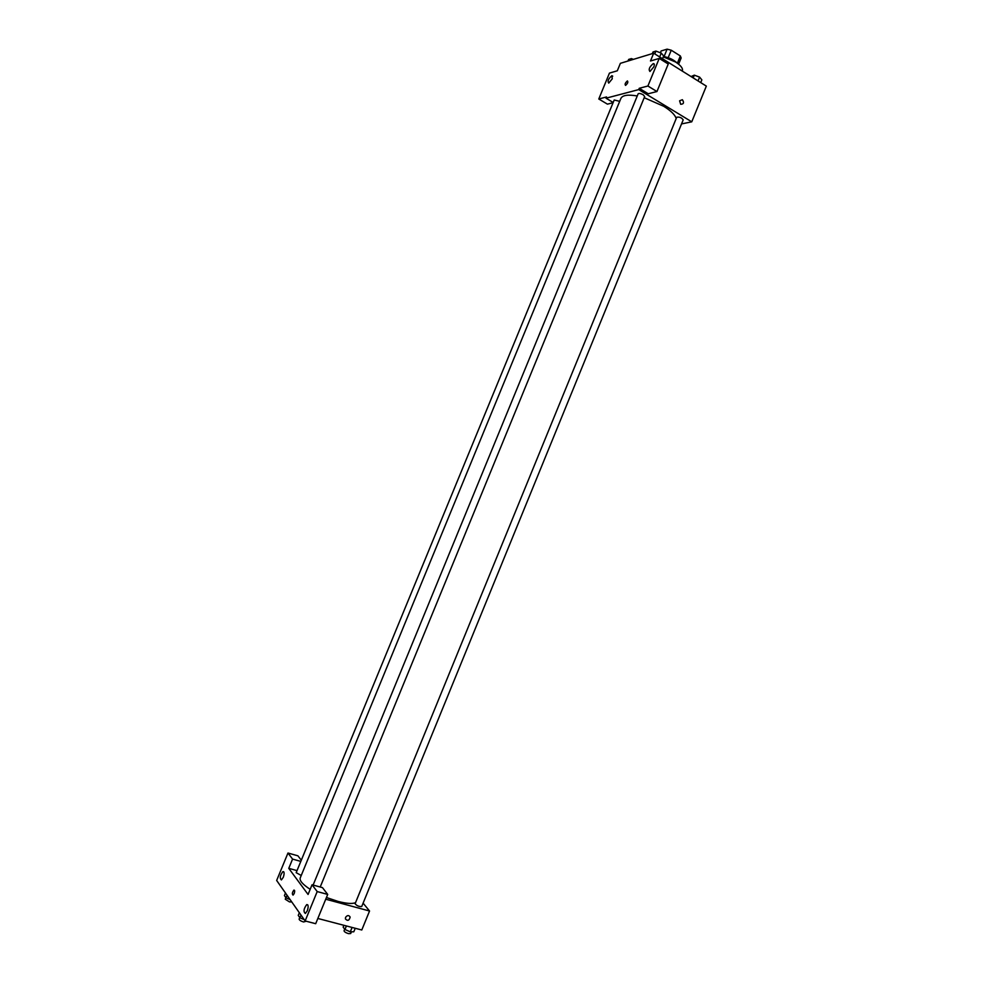 <?xml version="1.0" encoding="UTF-8"?>
<svg xmlns="http://www.w3.org/2000/svg" width="983" height="983" viewBox="0 0 983 983"><rect width="100%" height="100%" fill="white"/><g stroke="black" fill="none" stroke-linecap="round" stroke-linejoin="round"><path stroke-width="1.47" d="M660.379 52.763L661.117 50.969L667.113 49.15L671.254 50.219L680.347 55.957L681.145 57.985L678.614 64.178M664.053 56.596L667.113 49.15M677.373 63.219L680.347 55.957M668.182 57.69L671.254 50.219M663.451 56.498C669.14 57.555 673.687 59.73 677.103 63.035M682.251 71.059L682.374 70.751C683.062 68.355 680.814 65.456 675.653 62.064L663.292 56.867M613.085 102.711L607.433 104.149L598.782 99L609.448 73.111L617.312 70.788L620.384 63.33L653.67 53.205L706.335 86.111L691.762 121.818L681.538 123.932M613.183 102.478L606.019 98.202L606.536 96.948L598.782 99M612.262 78.824L611.881 75.666C608.354 78.763 607.31 81.245 608.723 83.113L612.262 78.824M679.609 100.807L682.374 99.701C684.303 102.637 683.726 104.161 680.654 104.259L679.609 100.807L682.374 99.701C684.303 102.637 683.726 104.161 680.654 104.259M653.67 53.205L650.476 60.995L659.224 58.415L668.243 64.03L656.951 91.542L648.252 93.766L639.257 88.298L638.729 89.6L691.762 121.818M653.793 66.918C654.629 64.62 654.457 63.526 653.277 63.612C649.419 66.918 648.313 69.535 649.96 71.476L653.793 66.918M656.951 91.542L647.895 86.013L639.257 88.298M659.224 58.415L647.895 86.013M625.557 85.398L625.544 85.398C624.635 84.292 625.262 82.805 627.412 80.938C628.309 82.031 627.695 83.518 625.557 85.398C627.695 83.518 628.309 82.031 627.412 80.938C625.262 82.805 624.647 84.292 625.544 85.398M606.019 98.202L638.729 89.6M683.197 119.865C681.6 117.616 679.437 116.744 676.722 117.26L355.096 903.746C356.841 905.81 359.053 906.731 361.732 906.51L683.197 119.865M619.683 101.335L614.203 99.996L296.178 872.671L301.228 875.484M320.212 887.01L644.676 96.555L643.177 94.749C640.658 93.446 638.975 93.139 638.127 93.84L313.11 885.069M676.181 118.587C675.149 114.913 670.996 110.821 663.709 106.287L644.197 97.698M637.254 95.978C628.014 94.368 622.558 95.167 620.912 98.374L300.22 877.942C299.397 880.657 302.715 884.454 310.186 889.332M355.551 902.652C352.381 904.041 346.544 903.623 338.029 901.399L326.442 897.504M308.072 894.456L288.769 868.345L292.578 859.093L287.982 853.023L276.665 880.473L305.135 920.96L317.202 891.569L312.053 884.774L308.072 894.456M325.742 899.212L369.547 911.008L363.108 903.144M297.026 870.619L288.769 868.345M294.187 893.572L293.057 895.108C291.902 894.075 292.197 892.404 293.917 890.094C294.826 890.131 294.912 891.286 294.187 893.572C294.912 891.286 294.826 890.131 293.917 890.094C292.197 892.404 291.914 894.075 293.057 895.108M283.276 877.327L281.396 879.932C279.541 878.175 280.057 875.398 282.907 871.589C284.37 871.651 284.492 873.568 283.276 877.327M307.31 910.774L305.344 913.465C303.231 911.659 303.698 908.697 306.745 904.581C308.404 904.643 308.588 906.707 307.31 910.774M312.053 884.774L322.461 887.624L327.708 894.419L315.69 923.701L305.135 920.96M327.708 894.419L317.202 891.569M301.302 860.211L297.91 855.812L287.982 853.023M300.81 861.403L292.578 859.093M317.841 918.466L361.793 929.992L369.547 911.008M345.549 917.422C347.306 915.099 348.842 914.989 350.157 917.09C349.223 920.629 347.638 921.243 345.402 918.908L345.549 917.422M345.402 918.908C347.638 921.243 349.223 920.629 350.145 917.09C348.842 914.989 347.306 915.099 345.549 917.409M343.903 925.298L343.153 927.116L344.959 929.488L350.292 931.835L353.794 931.798L355.232 928.271M344.959 929.488L346.397 925.949M350.292 931.835L352.086 927.448M351.398 931.823L350.685 933.555L348.486 933.641C345.709 932.732 344.234 931.786 344.05 930.778L344.701 929.156M299.348 912.728L298.254 915.382L299.913 917.753L304.214 919.646M299.913 917.753L301.007 915.087M306.168 921.218L303.538 921.968C300.761 921.071 299.287 920.125 299.127 919.117L299.766 917.544M285.488 893.019L284.431 895.587L285.979 897.798L290.132 899.629M285.979 897.798L287.036 895.23M291.767 901.939L289.506 901.915L285.254 899.212L285.881 897.676M691.049 76.563L694.317 75.15L699.601 77.116L701.85 79.869L700.732 82.609M693.187 77.903L694.317 75.15M698.041 80.938L699.601 77.116M652.319 53.623L652.995 51.988L655.907 51.091L661.264 53.082L663.672 55.957L662.53 58.734M654.752 53.881L655.907 51.091M659.667 56.953L661.264 53.082M628.002 61.02L628.653 59.435L631.381 58.599L633.433 59.361M630.73 60.184L631.381 58.599M611.881 75.666L612.728 76.183M653.277 63.612L654.273 64.227M282.907 871.589L283.78 871.823M306.745 904.581L307.765 904.851"/></g></svg>
